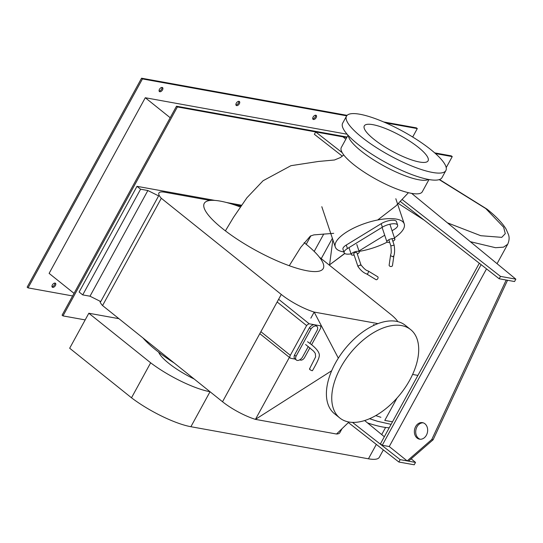 <?xml version="1.0" encoding="UTF-8"?>
<svg xmlns="http://www.w3.org/2000/svg" width="543" height="543" viewBox="0 0 543 543"><rect width="100%" height="100%" fill="white"/><g stroke="black" fill="none" stroke-linecap="round" stroke-linejoin="round"><path stroke-width="0.81" d="M332.859 239.755L329.574 264.848L344.798 253.52M329.574 264.848L344.683 253.445M424.925 423.771A8.389 6.584 100.2 0 1 427.063 433.708A8.389 6.584 100.2 0 1 419.522 439.165A8.389 6.584 100.2 0 1 417.105 438.052A8.389 6.584 100.2 0 1 414.961 428.115A8.389 6.584 100.2 0 1 422.502 422.651A8.389 6.584 100.2 0 1 424.925 423.771M423.167 422.821A8.389 6.584 -79.8 0 0 416.169 428.766A8.389 6.584 -79.8 0 0 418.443 438.289A8.389 6.584 -79.8 0 0 420.194 439.246M486.521 268.866L389.25 446.543L407.169 460.905L408.506 461.15L433.104 439.769L431.766 439.531L506.198 280.032L507.535 280.269L433.104 439.769M407.169 460.905L431.766 439.531M479.32 263.233L380.446 443.835L382.238 445.274L389.25 446.543M382.238 445.274L481.125 264.645M411.635 193.369L515.85 279.156L500.483 276.38L402.295 199.634M342.205 152.671L315.666 131.929L342.986 136.863L345.837 139.212M500.483 276.38L499.18 278.763L400.422 201.568M342.328 156.16L314.37 134.304L315.666 131.929M499.18 278.763L514.547 281.539L515.85 279.156M411.166 458.835L415.517 462.412L400.157 459.636L352.475 422.373M364.645 420.533L384.329 436.742M400.157 459.636L398.854 462.018L348.382 422.569M398.854 462.018L414.214 464.794L415.517 462.412M417.906 375.403L412.605 374.446M397.021 398.06L384.783 420.418L392.501 421.816M310.908 235.743L306.218 244.309M323.757 233.999L314.207 251.429M439.219 179.618L485.788 208.573L503.632 227.218L505.282 233.639L501.759 237.352L480.779 235.71L447.418 222.827M389.222 427.796A69.925 16.982 -151.3 0 1 367.53 422.909M392.854 241.275A4.195 1.493 161.5 0 0 394.876 239.151A4.195 1.493 161.5 0 0 391.815 238.696A4.195 1.493 161.5 0 0 386.915 241.811A4.195 1.493 161.5 0 0 389.664 242.321M393.879 255.862L392.467 265.575A1.677 1.174 -171.7 0 1 391.401 266.477A1.677 1.174 -171.7 0 1 389.148 265.093L390.593 255.135L390.682 255.753L392.82 256.744L393.899 255.76M388.808 239.748L390.858 245.884C391.693 254.273 390.838 253.554 390.655 254.911L390.593 255.135M390.858 245.884L394.055 245.185M391.985 238.662L394.13 245.097C394.836 249.59 394.741 253.214 393.845 255.963M344.133 252.739L342.966 249.223A9.788 3.475 -18.5 0 1 346.271 245.042L381.2 223.668A9.788 3.475 -18.5 0 1 390.641 220.37A9.788 3.475 -18.5 0 1 396.458 221.646L397.632 225.155A9.788 3.475 161.5 0 0 391.815 223.879A9.788 3.475 161.5 0 0 382.374 227.184L347.445 248.551A9.788 3.475 161.5 0 0 344.133 252.739A9.788 3.475 161.5 0 0 351.07 253.832M392.06 230.727L394.327 229.343A9.788 3.475 161.5 0 0 397.632 225.155M358.957 250.968A9.788 3.475 161.5 0 0 359.398 250.71L384.715 235.221M357.314 253.988A4.195 1.493 161.5 0 0 357.844 253.683A4.195 1.493 161.5 0 0 359.262 251.891A4.195 1.493 161.5 0 0 356.771 251.341A4.195 1.493 161.5 0 0 352.726 252.76A4.195 1.493 161.5 0 0 351.307 254.552A4.195 1.493 161.5 0 0 354.131 255.047M366.62 273.944L367.652 273.876L368.636 271.704L368.174 270.964L377.718 276.774A1.677 1.025 121.3 0 1 378.009 278.091A1.677 1.025 121.3 0 1 376.957 279.536A1.677 1.025 121.3 0 1 375.973 279.645L366.701 273.998M368.174 270.964L367.978 270.876C366.274 270.665 363.932 268.663 360.946 264.862L356.88 252.692A1.677 0.597 -18.5 0 0 355.882 252.468A1.677 0.597 -18.5 0 0 354.26 253.038A1.677 0.597 -18.5 0 0 353.697 253.751L357.912 266.369C360.538 270.285 363.498 272.837 366.79 274.025M358.197 266.375L358.536 265.805L360.667 264.862L360.321 265.405M150.655 362.805A49.481 12.014 28.7 0 0 210.039 391.727L190.898 426.717A49.481 12.014 -151.3 0 1 131.501 397.795L150.655 362.805L88.828 313.243L69.674 348.233L131.501 397.795M383.365 449.916L379.34 457.26A46.094 11.193 -151.3 0 1 368.439 458.801L190.898 426.717M118.924 318.68L88.828 313.243M194.184 379.014A37.759 9.17 -151.3 0 1 168.71 363.287A37.759 9.17 -151.3 0 1 158.699 352.217M241.465 205.213L226.485 202.505M214.953 200.421L136.999 186.33L79.135 292.019L82.719 294.897L140.583 189.208L147.859 190.518L89.995 296.206L82.719 294.897M136.999 186.33L140.583 189.208M147.859 190.518L158.617 195.887L100.754 301.575L89.995 296.206M348.396 135.628A46.148 11.206 28.7 0 0 361.061 150.974A46.148 11.206 28.7 0 0 428.447 179.448M428.984 179.55L422.284 191.781A46.148 11.206 -151.3 0 1 395.379 188.435A46.148 11.206 -151.3 0 1 353.636 164.529A46.148 11.206 -151.3 0 1 341.323 147.458L348.022 135.221M394.442 237.854A36.361 12.917 161.5 0 0 404.243 223.913A36.361 12.917 161.5 0 0 382.632 219.175A36.361 12.917 161.5 0 0 347.568 231.433A36.361 12.917 161.5 0 0 335.275 246.977A36.361 12.917 161.5 0 0 343.862 251.918M359.099 251.389A36.361 12.917 161.5 0 0 387.173 242.13M373.998 139.334A36.361 8.831 28.7 0 0 406.883 158.169A36.361 8.831 28.7 0 0 428.088 160.809A36.361 8.831 28.7 0 0 418.381 147.357A36.361 8.831 28.7 0 0 385.496 128.521A36.361 8.831 28.7 0 0 364.299 125.881A36.361 8.831 28.7 0 0 373.998 139.334M240.271 206.944A67.821 16.466 28.7 0 0 204.256 203.387A67.821 16.466 28.7 0 0 222.352 228.474A67.821 16.466 28.7 0 0 283.69 263.606A67.821 16.466 28.7 0 0 323.234 268.527A67.821 16.466 28.7 0 0 305.139 243.44A67.821 16.466 28.7 0 0 304.148 242.646M174.133 362.948A67.821 16.466 -151.3 0 1 155.834 349.977A67.821 16.466 -151.3 0 1 143.019 338.004M342.002 428.726L339.843 432.662A30.225 7.337 -151.3 0 1 336.497 434.02L348.966 422.013M210.243 200.442L164.651 192.202A24.279 5.898 28.7 0 0 158.909 193.009A24.279 5.898 28.7 0 0 161.312 198.276L281.274 294.449A30.225 7.337 28.7 0 0 314.18 312.076L378.023 323.614L314.18 312.076L310.847 318.164L314.18 312.076L338.337 358.142M331.671 370.747L255.441 419.372L289.385 357.369L255.441 419.372A30.225 7.337 -151.3 0 1 222.528 401.745L102.566 305.566A24.279 5.898 -151.3 0 1 99.98 301.189M336.497 434.02L255.441 419.372L336.497 434.02M397.822 321.653A30.225 7.337 28.7 0 0 390.519 314.187L319.413 257.185M240.929 205.987L233.999 204.731M161.312 198.276L102.566 305.566M361.624 137.101A56.642 13.751 28.7 0 0 412.843 166.436A56.642 13.751 28.7 0 0 445.871 170.543A56.642 13.751 28.7 0 0 430.762 149.59A56.642 13.751 28.7 0 0 379.537 120.254A56.642 13.751 28.7 0 0 346.509 116.148A56.642 13.751 28.7 0 0 361.624 137.101M445.871 170.543L442.016 177.588A56.642 13.751 -151.3 0 1 408.988 173.482A56.642 13.751 -151.3 0 1 357.762 144.146A56.642 13.751 -151.3 0 1 342.653 123.193L346.509 116.148M307.535 341.73C317.255 348.389 320.071 353.357 319.209 356.303C318.931 358.584 316.678 363.362 312.456 370.638L312.049 370.693C309.992 369.871 309.272 369.294 309.877 368.955M309.951 343.481L317.268 330.117A5.26 3.007 128.7 0 0 316.915 326.35A5.26 3.007 128.7 0 0 310.976 328.983L309.449 327.762A5.26 3.007 -51.3 0 1 315.395 325.128L316.915 326.35M310.976 328.983L296.03 356.283L294.51 355.054L309.449 327.762M296.03 356.283A5.26 3 128.7 0 0 296.383 360.05A5.26 3 128.7 0 0 302.322 357.416L308.302 346.488M296.383 360.05L294.856 358.828A5.26 3 -51.3 0 1 294.51 355.054M311.594 344.751L320.519 328.447A3.801 2.172 128.7 0 0 320.39 325.814L309.198 323.791A4.432 2.532 128.7 0 0 306.598 325.576L290.329 355.298A3.129 1.785 128.7 0 0 290.281 358.088A3.129 1.785 128.7 0 0 290.783 358.305L295.209 359.106M299.593 359.9L300.788 360.118A3.563 2.036 128.7 0 0 304.623 357.477L309.938 347.771M309.198 323.791L278.627 299.281M306.598 325.576L277.154 301.969M409.795 380.039A56.642 32.322 128.7 0 0 410.657 329.601A56.642 32.322 128.7 0 0 340.658 367.543A56.642 32.322 128.7 0 0 339.803 417.988A56.642 32.322 128.7 0 0 409.795 380.039M339.803 417.988L334.461 413.705A56.642 32.322 -51.3 0 1 335.316 363.267A56.642 32.322 -51.3 0 1 405.316 325.318L410.657 329.601M235.92 104.921A2.518 1.439 128.7 0 0 238.452 103.041A2.518 1.439 128.7 0 0 238.811 101.324M236.28 103.204A2.518 1.439 -51.3 0 1 239.388 101.514A2.518 1.439 -51.3 0 1 239.348 103.761A2.518 1.439 -51.3 0 1 236.239 105.444A2.518 1.439 -51.3 0 1 236.28 103.204M159.099 91.041A2.518 1.439 128.7 0 0 161.631 89.154A2.518 1.439 128.7 0 0 161.99 87.437M159.459 89.317A2.518 1.439 -51.3 0 1 162.567 87.633A2.518 1.439 -51.3 0 1 162.527 89.873A2.518 1.439 -51.3 0 1 159.418 91.563A2.518 1.439 -51.3 0 1 159.459 89.317M51.992 286.67A2.518 1.439 128.7 0 0 54.524 284.79A2.518 1.439 128.7 0 0 54.884 283.073M52.352 284.953A2.518 1.439 -51.3 0 1 55.461 283.27A2.518 1.439 -51.3 0 1 55.427 285.509A2.518 1.439 -51.3 0 1 52.311 287.193A2.518 1.439 -51.3 0 1 52.352 284.953M312.741 118.802A2.518 1.439 128.7 0 0 315.273 116.921A2.518 1.439 128.7 0 0 315.632 115.204M313.101 117.084A2.518 1.439 -51.3 0 1 316.209 115.401A2.518 1.439 -51.3 0 1 316.169 117.641A2.518 1.439 -51.3 0 1 313.06 119.324A2.518 1.439 -51.3 0 1 313.101 117.084M170.197 117.722L145.28 97.74L49.114 273.387L74.038 293.363M145.28 97.74L347.133 134.223M72.626 295.942L28.046 287.885L142.449 78.925L346.699 115.835M385.883 122.915L417.295 128.589L412.68 137.019M446.197 167.638L452.238 156.608L451.342 155.889L434.678 152.875M347.031 137.04L176.495 106.218L62.092 315.178L62.988 315.897L85.183 319.908M417.295 128.589L416.4 127.876L383.684 121.958M142.449 78.925L141.553 78.206L27.15 287.166L28.046 287.885M176.495 106.218L177.391 106.937L62.988 315.897M141.553 78.206L347.106 115.354M452.238 156.608L435.466 153.574M346.753 137.542L177.391 106.937M439.511 179.523L486.901 209.069C495.868 216.195 502.241 222.834 506.028 228.983L508.594 234.854C508.682 235.499 510.142 238.805 507.691 244.269L503.49 247.167L495.521 247.703L470.333 241.689M424.239 220.18L398.426 203.544M380.894 417.302L375.736 415.605M382.374 227.184L381.2 223.668M347.445 248.551L346.271 245.042M385.605 427.456L381.702 434.576M376.319 444.412L368.439 458.801M281.274 294.449L222.528 401.745M260.884 331.692L290.329 355.298M507.691 244.269L497.055 263.688M332.377 238.316L321.246 258.651M369.545 418.701L377.466 421.273L391.109 424.355M386.915 241.811L382.082 227.361M394.876 239.151L389.901 224.273M351.307 254.552L348.986 247.608M359.262 251.891L356.785 244.472M395.82 198.724L404.243 223.913M321.809 206.707L335.275 246.977M289.256 265.717L300.741 247.357L310.338 236.09L313.847 234.888L333.701 233.334M377.711 219.983L395.922 205.926L408.424 192.704M225.399 230.856L233.565 217.254L246.902 197.788L263.07 180.744L290.967 165.683L318.395 161.468L334.468 159.995L340.352 157.572L343.78 154.993M374.684 324.992L373.523 324.626M309.476 369.009L315.639 356.853L315.293 353.391L313.637 351.172L305.58 344.5M259.805 333.653L290.281 358.088"/></g></svg>
